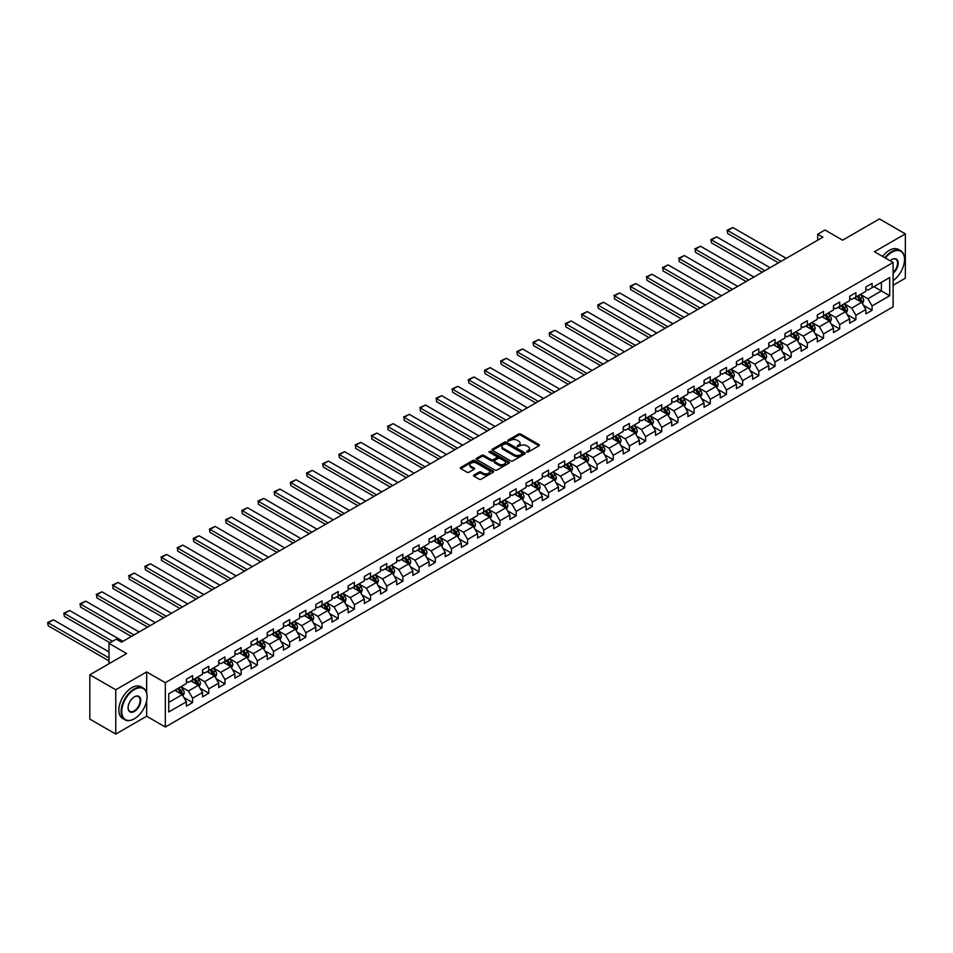 <?xml version="1.0" encoding="UTF-8"?>
<svg xmlns="http://www.w3.org/2000/svg" width="953" height="953" viewBox="0 0 953 953"><rect width="100%" height="100%" fill="white"/><g stroke="black" fill="none" stroke-linecap="round" stroke-linejoin="round"><path stroke-width="1.43" d="M526.759 452.032L528.188 452.032L538.993 445.79A1.441 0.834 0 0 0 539.422 445.194A1.441 0.834 0 0 0 538.993 444.61L520.672 434.032A1.441 0.834 0 0 0 518.635 434.032L507.83 440.274L507.83 441.096L510.653 440.286A4.61 2.656 0 0 1 517.169 440.286L518.694 441.168A4.61 2.656 0 0 1 520.04 443.05A4.61 2.656 0 0 1 518.694 444.932L517.288 446.564L520.112 445.754A4.61 2.656 0 0 1 526.628 445.754L528.153 446.635A4.61 2.656 0 0 1 529.511 448.518A4.61 2.656 0 0 1 528.153 450.4L526.759 452.032L526.759 451.21M473.951 475.047A1.441 0.834 0 0 0 473.534 475.642A1.441 0.834 0 0 0 473.951 476.226L479.097 479.192A1.441 0.834 0 0 0 481.134 479.192L493.142 472.259A1.441 0.834 0 0 0 493.559 471.675A1.441 0.834 0 0 0 493.142 471.08L474.82 460.502A1.441 0.834 0 0 0 472.783 460.502L460.775 467.446A1.441 0.834 0 0 0 460.347 468.03A1.441 0.834 0 0 0 460.775 468.614L466.982 472.2A1.441 0.834 0 0 0 469.019 472.2L474.153 469.233A1.441 0.834 0 0 0 474.582 468.65A1.441 0.834 0 0 0 474.153 468.054L471.08 466.279A3.848 2.228 0 0 1 469.948 464.707A3.848 2.228 0 0 1 472.331 462.658A3.848 2.228 0 0 1 476.524 463.134L488.591 470.103A3.848 2.228 0 0 1 489.711 471.675A3.848 2.228 0 0 1 487.34 473.724A3.848 2.228 0 0 1 483.135 473.248L481.134 472.08A1.441 0.834 0 0 0 479.097 472.08L473.951 475.047L473.951 476.226M893.116 285.269L905.35 278.205L905.35 233.89L879.428 218.928L842.607 240.18L824.976 230.007L817.722 234.2L822.904 237.19L121.46 642.167L116.266 639.177L109.011 643.37L109.011 663.717M146.655 692.95L146.655 671.925L115.754 689.769L89.82 674.795L126.642 653.544L109.011 643.37M146.655 671.925L165.322 682.705L893.116 262.516L893.116 306.818L165.322 727.008L165.322 682.705M905.35 233.89L874.449 251.735L893.116 262.516M510.748 460.918A1.441 0.834 0 0 0 512.785 460.918L524.793 453.985A1.441 0.834 0 0 0 525.222 453.39A1.441 0.834 0 0 0 524.793 452.806L506.472 442.228A1.441 0.834 0 0 0 504.435 442.228L492.427 449.161A1.441 0.834 0 0 0 492.01 449.756A1.441 0.834 0 0 0 492.427 450.34L510.748 460.918M489.318 452.246L490.342 452.389L490.342 451.186L508.973 461.943A1.441 0.834 0 0 1 509.39 462.539A1.441 0.834 0 0 1 508.973 463.122L496.954 470.055A1.441 0.834 0 0 1 494.917 470.055L476.595 459.477L481.741 456.535L481.741 455.331L476.595 458.298A1.441 0.834 0 0 0 476.178 458.893A1.441 0.834 0 0 0 476.595 459.477L476.595 458.298M481.741 456.535A1.441 0.834 0 0 1 483.779 456.535L483.779 455.331A1.441 0.834 0 0 0 481.741 455.331M483.779 455.331L491.212 459.62A1.441 0.834 0 0 0 493.237 459.62L496.656 457.654A1.441 0.834 0 0 0 497.073 457.071A1.441 0.834 0 0 0 496.656 456.475L488.913 452.02L490.342 451.186M115.754 689.769L115.754 734.072L89.82 719.11L89.82 674.795M183.941 697.584L192.601 702.575L192.601 698.204L202.548 692.462L202.548 696.834L208.778 693.236L208.778 688.864L218.725 683.122L218.725 687.494L224.956 683.897L224.956 679.525L234.903 673.783L234.903 678.155L241.133 674.557L241.133 670.185L251.08 664.444L251.08 668.815L257.31 665.218L257.31 660.846L267.257 655.104L267.257 659.476L273.487 655.878L273.487 651.507L283.446 645.765L283.446 650.137L289.664 646.539L289.664 642.167L299.623 636.425L299.623 640.785L305.842 637.2L305.842 632.828L315.8 627.074L315.8 631.446L322.019 627.86L322.019 623.488L331.978 617.735L331.978 622.106L338.196 618.521L338.196 614.149L348.155 608.395L348.155 612.767L354.373 609.181L354.373 604.81L364.332 599.056L364.332 603.428L370.55 599.842L370.55 595.47L380.509 589.716L380.509 594.088L386.727 590.503L386.727 586.131L396.686 580.377L396.686 584.749L402.905 581.163L402.905 576.791L412.863 571.038L412.863 575.409L419.082 571.812L419.082 567.452L429.041 561.698L429.041 566.07L435.259 562.473L435.259 558.101L445.218 552.359L445.218 556.731L451.436 553.133L451.436 548.761L461.395 543.019L461.395 547.391L467.613 543.794L467.613 539.422L477.572 533.68L477.572 538.052L483.79 534.454L483.79 530.082L493.749 524.341L493.749 528.712L499.968 525.115L499.968 520.743L509.926 515.001L509.926 519.373L516.157 515.776L516.157 511.404L526.104 505.662L526.104 510.034L532.334 506.436L532.334 502.064L542.281 496.322L542.281 500.694L548.511 497.097L548.511 492.725L558.458 486.983L558.458 491.343L564.688 487.757L564.688 483.385L574.635 477.644L574.635 482.004L580.865 478.418L580.865 474.046L590.812 468.292L590.812 472.664L597.043 469.079L597.043 464.707L606.99 458.953L606.99 463.325L613.22 459.739L613.22 455.367L623.179 449.613L623.179 453.985L629.397 450.4L629.397 446.028L639.356 440.274L639.356 444.646L645.574 441.06L645.574 436.688L655.533 430.935L655.533 435.307L661.751 431.721L661.751 427.349L671.71 421.595L671.71 425.967L677.928 422.37L677.928 418.01L687.887 412.256L687.887 416.628L694.106 413.03L694.106 408.67L704.064 402.916L704.064 407.288L710.283 403.691L710.283 399.319L720.242 393.577L720.242 397.949L726.46 394.351L726.46 389.98L736.419 384.238L736.419 388.61L742.637 385.012L742.637 380.64L752.596 374.898L752.596 379.27L758.814 375.673L758.814 371.301L768.773 365.559L768.773 369.931L774.992 366.333L774.992 361.961L784.95 356.219L784.95 360.591L791.169 356.994L791.169 352.622L801.128 346.88L801.128 351.252L807.346 347.654L807.346 343.283L817.305 337.541L817.305 341.901L823.523 338.315L823.523 333.943L833.482 328.201L833.482 332.561L839.7 328.976L839.7 324.604L849.659 318.85L849.659 323.222L855.889 319.636L855.889 315.264L865.836 309.511L865.836 313.882L872.066 310.297L872.066 305.925L889.685 295.74L889.685 277.537L881.394 282.338L881.394 290.951L889.685 295.74M192.601 702.575L186.371 706.173L186.371 701.801L168.741 711.974L168.741 693.772L186.371 683.599L186.371 679.227L192.601 675.641L192.601 680.001L202.548 674.259L202.548 669.888L208.778 666.302L208.778 670.662L218.725 664.92L218.725 660.548L224.956 656.951L224.956 661.322L234.903 655.581L234.903 651.209L241.133 647.611L241.133 651.983L251.08 646.241L251.08 641.869L257.31 638.272L257.31 642.644L267.257 636.902L267.257 632.53L273.487 628.932L273.487 633.304L283.446 627.562L283.446 623.191L289.664 619.593L289.664 623.965L299.623 618.223L299.623 613.851L305.842 610.254L305.842 614.625L315.8 608.884L315.8 604.512L322.019 600.914L322.019 605.286L331.978 599.532L331.978 595.172L338.196 591.575L338.196 595.947L348.155 590.193L348.155 585.833L354.373 582.235L354.373 586.607L364.332 580.853L364.332 576.482L370.55 572.896L370.55 577.268L380.509 571.514L380.509 567.142L386.727 563.557L386.727 567.928L396.686 562.175L396.686 557.803L402.905 554.217L402.905 558.589L412.863 552.835L412.863 548.463L419.082 544.878L419.082 549.25L429.041 543.496L429.041 539.124L435.259 535.538L435.259 539.91L445.218 534.156L445.218 529.785L451.436 526.199L451.436 530.559L461.395 524.817L461.395 520.445L467.613 516.86L467.613 521.22L477.572 515.478L477.572 511.106L483.79 507.508L483.79 511.88L493.749 506.138L493.749 501.766L499.968 498.169L499.968 502.541L509.926 496.799L509.926 492.427L516.157 488.829L516.157 493.201L526.104 487.459L526.104 483.088L532.334 479.49L532.334 483.862L542.281 478.12L542.281 473.748L548.511 470.151L548.511 474.523L558.458 468.781L558.458 464.409L564.688 460.811L564.688 465.183L574.635 459.441L574.635 455.069L580.865 451.472L580.865 455.844L590.812 450.102L590.812 445.73L597.043 442.132L597.043 446.504L606.99 440.751L606.99 436.391L613.22 432.793L613.22 437.165L623.179 431.411L623.179 427.039L629.397 423.454L629.397 427.826L639.356 422.072L639.356 417.7L645.574 414.114L645.574 418.486L655.533 412.732L655.533 408.361L661.751 404.775L661.751 409.147L671.71 403.393L671.71 399.021L677.928 395.435L677.928 399.807L687.887 394.054L687.887 389.682L694.106 386.096L694.106 390.468L704.064 384.714L704.064 380.342L710.283 376.757L710.283 381.129L720.242 375.375L720.242 371.003L726.46 367.417L726.46 371.777L736.419 366.035L736.419 361.663L742.637 358.066L742.637 362.438L752.596 356.696L752.596 352.324L758.814 348.727L758.814 353.098L768.773 347.357L768.773 342.985L774.992 339.387L774.992 343.759L784.95 338.017L784.95 333.645L791.169 330.048L791.169 334.42L801.128 328.678L801.128 324.306L807.346 320.708L807.346 325.08L817.305 319.338L817.305 314.966L823.523 311.369L823.523 315.741L833.482 309.999L833.482 305.627L839.7 302.03L839.7 306.401L849.659 300.66L849.659 296.288L855.889 292.69L855.889 297.062L865.836 291.308L865.836 286.948L872.066 283.351L872.066 287.723L889.685 277.537M190.934 680.966L198.403 685.278L188.444 691.02L180.987 686.708M186.371 681.204L188.444 682.408L192.601 680.001M188.444 691.02L192.601 698.204M198.403 685.278L202.548 692.462M207.111 671.627L214.58 675.939L204.621 681.681L197.164 677.369M202.548 671.865L204.621 673.056L208.778 670.662M204.621 681.681L208.778 688.864M214.58 675.939L218.725 683.122M223.288 662.287L230.757 666.6L220.798 672.341L213.341 668.029M218.725 662.526L220.798 663.717L224.956 661.322M220.798 672.341L224.956 679.525M230.757 666.6L234.903 673.783M239.465 652.948L246.934 657.26L236.987 663.002L229.518 658.69M234.903 653.186L236.987 654.377L241.133 651.983M236.987 663.002L241.133 670.185M246.934 657.26L251.08 664.444M255.642 643.609L263.111 647.921L253.164 653.663L245.695 649.35M251.08 643.847L253.164 645.038L257.31 642.644M253.164 653.663L257.31 660.846M263.111 647.921L267.257 655.104M271.831 634.269L279.289 638.57L269.342 644.323L261.872 640.011M267.257 634.507L269.342 635.699L273.487 633.304M269.342 644.323L273.487 651.507M279.289 638.57L283.446 645.765M288.009 624.93L295.466 629.23L285.519 634.984L278.05 630.672M283.446 625.168L285.519 626.359L289.664 623.965M285.519 634.984L289.664 642.167M295.466 629.23L299.623 636.425M304.186 615.578L311.643 619.891L301.696 625.644L294.227 621.332M299.623 615.829L301.696 617.02L305.842 614.625M301.696 625.644L305.842 632.828M311.643 619.891L315.8 627.074M320.363 606.239L327.82 610.551L317.873 616.305L310.404 611.993M315.8 606.489L317.873 607.68L322.019 605.286M317.873 616.305L322.019 623.488M327.82 610.551L331.978 617.735M336.54 596.9L344.009 601.212L334.05 606.966L326.581 602.653M331.978 597.138L334.05 598.341L338.196 595.947M334.05 606.966L338.196 614.149M344.009 601.212L348.155 608.395M352.717 587.56L360.186 591.873L350.227 597.626L342.758 593.314M348.155 587.798L350.227 589.002L354.373 586.607M350.227 597.626L354.373 604.81M360.186 591.873L364.332 599.056M368.894 578.221L376.364 582.533L366.405 588.287L358.936 583.975M364.332 578.459L366.405 579.662L370.55 577.268M366.405 588.287L370.55 595.47M376.364 582.533L380.509 589.716M385.072 568.881L392.541 573.194L382.582 578.947L375.113 574.635M380.509 569.12L382.582 570.323L386.727 567.928M382.582 578.947L386.727 586.131M392.541 573.194L396.686 580.377M401.249 559.542L408.718 563.854L398.759 569.596L391.29 565.296M396.686 559.78L398.759 560.983L402.905 558.589M398.759 569.596L402.905 576.791M408.718 563.854L412.863 571.038M417.426 550.203L424.895 554.515L414.936 560.257L407.467 555.956M412.863 550.441L414.936 551.644L419.082 549.25M414.936 560.257L419.082 567.452M424.895 554.515L429.041 561.698M433.603 540.863L441.072 545.176L431.113 550.917L423.644 546.605M429.041 541.101L431.113 542.305L435.259 539.91M431.113 550.917L435.259 558.101M441.072 545.176L445.218 552.359M449.78 531.524L457.249 535.836L447.291 541.578L439.821 537.266M445.218 531.762L447.291 532.965L451.436 530.559M447.291 541.578L451.436 548.761M457.249 535.836L461.395 543.019M465.957 522.184L473.427 526.497L463.468 532.239L455.999 527.926M461.395 522.423L463.468 523.614L467.613 521.22M463.468 532.239L467.613 539.422M473.427 526.497L477.572 533.68M482.135 512.845L489.604 517.157L479.645 522.899L472.176 518.587M477.572 513.083L479.645 514.275L483.79 511.88M479.645 522.899L483.79 530.082M489.604 517.157L493.749 524.341M498.312 503.506L505.781 507.818L495.822 513.56L488.353 509.247M493.749 503.744L495.822 504.935L499.968 502.541M495.822 513.56L499.968 520.743M505.781 507.818L509.926 515.001M514.489 494.166L521.958 498.479L511.999 504.22L504.53 499.908M509.926 494.404L511.999 495.596L516.157 493.201M511.999 504.22L516.157 511.404M521.958 498.479L526.104 505.662M530.666 484.827L538.135 489.127L528.176 494.881L520.719 490.569M526.104 485.065L528.176 486.256L532.334 483.862M528.176 494.881L532.334 502.064M538.135 489.127L542.281 496.322M546.843 475.487L554.312 479.788L544.354 485.542L536.896 481.229M542.281 475.726L544.354 476.917L548.511 474.523M544.354 485.542L548.511 492.725M554.312 479.788L558.458 486.983M563.02 466.136L570.49 470.448L560.531 476.202L553.074 471.89M558.458 466.386L560.531 467.578L564.688 465.183M560.531 476.202L564.688 483.385M570.49 470.448L574.635 477.644M579.198 456.797L586.667 461.109L576.708 466.863L569.251 462.55M574.635 457.047L576.708 458.238L580.865 455.844M576.708 466.863L580.865 474.046M586.667 461.109L590.812 468.292M595.375 447.457L602.844 451.77L592.897 457.523L585.428 453.211M590.812 447.696L592.897 448.899L597.043 446.504M592.897 457.523L597.043 464.707M602.844 451.77L606.99 458.953M611.564 438.118L619.021 442.43L609.074 448.184L601.605 443.872M606.99 438.356L609.074 439.559L613.22 437.165M609.074 448.184L613.22 455.367M619.021 442.43L623.179 449.613M627.741 428.779L635.198 433.091L625.251 438.845L617.782 434.532M623.179 429.017L625.251 430.22L629.397 427.826M625.251 438.845L629.397 446.028M635.198 433.091L639.356 440.274M643.918 419.439L651.375 423.751L641.429 429.505L633.959 425.193M639.356 419.677L641.429 420.881L645.574 418.486M641.429 429.505L645.574 436.688M651.375 423.751L655.533 430.935M660.095 410.1L667.553 414.412L657.606 420.166L650.137 415.853M655.533 410.338L657.606 411.541L661.751 409.147M657.606 420.166L661.751 427.349M667.553 414.412L671.71 421.595M676.273 400.76L683.73 405.073L673.783 410.814L666.314 406.514M671.71 400.999L673.783 402.202L677.928 399.807M673.783 410.814L677.928 418.01M683.73 405.073L687.887 412.256M692.45 391.421L699.919 395.733L689.96 401.475L682.491 397.175M687.887 391.659L689.96 392.862L694.106 390.468M689.96 401.475L694.106 408.67M699.919 395.733L704.064 402.916M708.627 382.082L716.096 386.394L706.137 392.136L698.668 387.823M704.064 382.32L706.137 383.523L710.283 381.129M706.137 392.136L710.283 399.319M716.096 386.394L720.242 393.577M724.804 372.742L732.273 377.054L722.314 382.796L714.845 378.484M720.242 372.98L722.314 374.184L726.46 371.777M722.314 382.796L726.46 389.98M732.273 377.054L736.419 384.238M740.981 363.403L748.45 367.715L738.492 373.457L731.022 369.145M736.419 363.641L738.492 364.832L742.637 362.438M738.492 373.457L742.637 380.64M748.45 367.715L752.596 374.898M757.159 354.063L764.628 358.376L754.669 364.117L747.2 359.805M752.596 354.302L754.669 355.493L758.814 353.098M754.669 364.117L758.814 371.301M764.628 358.376L768.773 365.559M773.336 344.724L780.805 349.036L770.846 354.778L763.377 350.466M768.773 344.962L770.846 346.153L774.992 343.759M770.846 354.778L774.992 361.961M780.805 349.036L784.95 356.219M789.513 335.385L796.982 339.697L787.023 345.439L779.554 341.126M784.95 335.623L787.023 336.814L791.169 334.42M787.023 345.439L791.169 352.622M796.982 339.697L801.128 346.88M805.69 326.045L813.159 330.346L803.2 336.099L795.731 331.787M801.128 326.283L803.2 327.475L807.346 325.08M803.2 336.099L807.346 343.283M813.159 330.346L817.305 337.541M821.867 316.706L829.336 321.006L819.377 326.76L811.908 322.448M817.305 316.944L819.377 318.135L823.523 315.741M819.377 326.76L823.523 333.943M829.336 321.006L833.482 328.201M838.044 307.354L845.514 311.667L835.555 317.42L828.086 313.108M833.482 307.605L835.555 308.796L839.7 306.401M835.555 317.42L839.7 324.604M845.514 311.667L849.659 318.85M854.222 298.015L861.691 302.327L851.732 308.081L844.263 303.769M849.659 298.253L851.732 299.456L855.889 297.062M851.732 308.081L855.889 315.264M861.691 302.327L865.836 309.511M873.925 286.639L881.394 290.951L867.909 298.742L860.452 294.429M865.836 288.914L867.909 290.117L872.066 287.723M867.909 298.742L872.066 305.925M115.754 734.072L146.655 716.227L165.322 727.008M817.722 234.2L817.722 240.18M168.741 702.397L182.226 694.618L174.756 690.306M182.226 694.618L186.371 701.801M863.406 305.294L872.066 310.297M847.229 314.633L855.889 319.636M831.052 323.972L839.7 328.976M814.875 333.312L823.523 338.315M798.685 342.651L807.346 347.654M782.508 351.991L791.169 356.994M766.331 361.33L774.992 366.333M750.154 370.681L758.814 375.673M733.977 380.021L742.637 385.012M717.8 389.36L726.46 394.351M701.622 398.699L710.283 403.691M685.445 408.039L694.106 413.03M669.268 417.378L677.928 422.37M653.091 426.718L661.751 431.721M636.914 436.057L645.574 441.06M620.737 445.396L629.397 450.4M604.559 454.736L613.22 459.739M588.382 464.075L597.043 469.079M572.205 473.415L580.865 478.418M556.028 482.754L564.688 487.757M539.851 492.093L548.511 497.097M523.673 501.433L532.334 506.436M507.496 510.772L516.157 515.776M491.319 520.112L499.968 525.115M475.142 529.463L483.79 534.454M458.953 538.802L467.613 543.794M442.776 548.142L451.436 553.133M426.599 557.481L435.259 562.473M410.421 566.821L419.082 571.812M394.244 576.16L402.905 581.163M378.067 585.499L386.727 590.503M361.89 594.839L370.55 599.842M345.713 604.178L354.373 609.181M329.535 613.518L338.196 618.521M313.358 622.857L322.019 627.86M297.181 632.196L305.842 637.2M281.004 641.536L289.664 646.539M264.827 650.875L273.487 655.878M248.65 660.215L257.31 665.218M232.472 669.554L241.133 674.557M216.295 678.905L224.956 683.897M200.118 688.245L208.778 693.236M146.655 716.227L146.655 700.777M527.164 452.175L528.153 451.591A4.61 2.656 0 0 0 529.511 449.721L529.511 448.518M520.04 443.05L520.04 444.253A4.61 2.656 0 0 1 518.694 446.135L517.693 446.707M538.981 445.801L520.672 435.223A1.441 0.834 0 0 0 518.635 435.223L508.223 441.239M524.793 452.806L524.793 453.985L506.472 443.431A1.441 0.834 0 0 0 504.435 443.431L492.451 450.352M522.256 453.807L522.256 452.985L506.174 443.693L503.267 444.551A4.61 2.656 0 0 0 501.921 446.433A4.61 2.656 0 0 0 503.267 448.315L514.263 454.664A4.61 2.656 0 0 0 520.779 454.664L522.256 453.807L522.256 455.01L522.256 454.176M501.921 446.433L501.921 447.624A4.61 2.656 0 0 0 503.267 449.506L503.267 448.315M522.256 455.01L520.779 455.856A4.61 2.656 0 0 1 514.263 455.856L503.267 449.506M483.779 456.535L491.212 460.823A1.441 0.834 0 0 0 493.237 460.823L496.656 458.858A1.441 0.834 0 0 0 497.073 458.262L497.073 457.071M490.342 452.389L508.95 463.134M498.919 464.075A3.848 2.228 0 0 0 503.113 464.564A3.848 2.228 0 0 0 505.495 462.503A3.848 2.228 0 0 0 504.363 460.93L500.111 458.476A1.441 0.834 0 0 0 498.074 458.476L494.667 460.442A1.441 0.834 0 0 0 494.25 461.038A1.441 0.834 0 0 0 494.667 461.621L498.919 464.075L498.919 465.278A3.848 2.228 0 0 0 503.113 465.755A3.848 2.228 0 0 0 505.495 463.706L505.495 462.503M494.25 461.038L494.25 462.229A1.441 0.834 0 0 0 494.667 462.824L494.667 461.621M498.919 465.278L494.667 462.824M489.711 471.675L489.711 472.867A3.848 2.228 0 0 1 487.34 474.928A3.848 2.228 0 0 1 483.135 474.439L481.134 473.284A1.441 0.834 0 0 0 479.097 473.284L473.975 476.238M469.948 464.707L469.948 465.91A3.848 2.228 0 0 0 471.08 467.482L471.08 466.279M474.141 469.245L471.08 467.482M493.142 471.08L493.142 472.259L474.82 461.705A1.441 0.834 0 0 0 472.783 461.705L460.787 468.626L460.775 467.446M862.513 303.745L863.74 300.648A3.883 2.24 -120 0 0 862.501 297.336L860.368 294.477M781.067 261.348L727.687 230.531L732.869 227.541L786.249 258.358M856.628 299.409L855.175 297.467M727.687 233.521L727.115 230.197L727.687 233.521L778.47 262.849M857.152 296.335L859.284 299.194A3.883 2.24 60 0 1 860.404 301.529L861.643 300.803A3.883 2.24 -120 0 0 860.535 298.468L858.391 295.609M857.414 296.18L859.797 299.349A1.977 1.144 60 0 1 860.154 299.945L861.643 300.803M727.115 230.197L732.869 227.541M893.116 280.647A17.893 10.328 120 0 0 904.516 259.526A17.893 10.328 120 0 0 891.865 252.211A17.893 10.328 120 0 0 885.373 258.049M884.837 257.739A18.333 10.578 -60 0 1 891.555 251.675A18.333 10.578 -60 0 1 900.728 250.77A18.333 10.578 -60 0 1 904.516 259.156A18.333 10.578 -60 0 1 904.516 259.347M890.138 260.8A8.946 5.17 -60 0 1 891.865 259.526L891.865 259.526A8.946 5.17 -60 0 1 898.167 262.468A8.946 5.17 -60 0 1 893.116 273.273M882.549 256.417A18.333 10.578 -60 0 1 889.28 250.365A18.333 10.578 -60 0 1 898.441 249.448L900.728 250.77M893.116 272.463A8.506 4.908 120 0 0 897.369 265.089A8.506 4.908 120 0 0 895.808 259.276A8.506 4.908 120 0 0 891.71 259.609M134.111 718.919L134.421 718.741A17.893 10.328 120 0 0 147.072 696.834A17.893 10.328 120 0 0 134.421 689.531A17.893 10.328 120 0 0 121.77 711.438A17.893 10.328 120 0 0 134.421 718.741L134.111 718.919A18.333 10.578 -60 0 1 124.938 719.837A18.333 10.578 -60 0 1 122.127 705.137A18.333 10.578 -60 0 1 134.111 688.983A18.333 10.578 -60 0 1 143.272 688.078A18.333 10.578 -60 0 1 147.072 696.476A18.333 10.578 -60 0 1 147.072 696.655M134.421 711.438A8.946 5.17 -60 0 1 128.095 707.793A8.946 5.17 -60 0 1 134.421 696.834L134.421 696.834A8.946 5.17 -60 0 1 140.746 700.479A8.946 5.17 -60 0 1 134.421 711.438M128.095 707.602A8.506 4.908 120 0 0 129.858 711.319A8.506 4.908 120 0 0 134.111 710.902A8.506 4.908 120 0 0 139.662 703.409A8.506 4.908 120 0 0 138.364 696.595A8.506 4.908 120 0 0 134.266 696.929M124.938 719.837L122.663 718.514A18.333 10.578 -60 0 1 119.852 703.826A18.333 10.578 -60 0 1 131.824 687.673A18.333 10.578 -60 0 1 140.996 686.768L143.272 688.078M846.335 313.084L847.562 309.987A3.883 2.24 -120 0 0 846.324 306.675L844.191 303.816M764.878 270.688L711.51 239.87L716.692 236.88L770.072 267.698M840.451 308.748L838.997 306.806M711.51 242.86L710.938 239.537L711.51 242.86L762.293 272.189M840.975 305.675L843.107 308.534A3.883 2.24 60 0 1 844.227 310.869L845.466 310.142A3.883 2.24 -120 0 0 844.358 307.807L842.214 304.948M841.237 305.52L843.619 308.689A1.977 1.144 60 0 1 843.977 309.284L845.466 310.142M710.938 239.537L716.692 236.88M830.158 322.436L831.385 319.326A3.883 2.24 -120 0 0 830.146 316.015L828.002 313.156M748.701 280.027L695.333 249.209L700.515 246.219L753.894 277.037M824.274 318.088L822.82 316.146M695.333 252.2L695.333 249.209L695.333 252.2L746.116 281.528M824.798 315.014L826.93 317.873A3.883 2.24 60 0 1 828.05 320.208L829.289 319.493A3.883 2.24 -120 0 0 828.181 317.146L826.037 314.287M825.06 314.859L827.442 318.028A1.977 1.144 60 0 1 827.8 318.624L829.289 319.493M694.761 248.888L700.515 246.219M813.981 331.775L815.208 328.666A3.883 2.24 -120 0 0 813.969 325.354L811.825 322.495M732.523 289.367L679.155 258.549L684.337 255.559L737.717 286.376M808.096 327.427L806.643 325.485M679.155 261.551L679.155 258.549L679.155 261.551L729.938 290.868M808.62 324.354L810.753 327.213A3.883 2.24 60 0 1 811.873 329.547L813.112 328.833A3.883 2.24 -120 0 0 812.004 326.486L809.859 323.639M808.883 324.199L811.265 327.367A1.977 1.144 60 0 1 811.622 327.963L813.112 328.833M678.584 258.227L684.337 255.559M797.804 341.114L799.031 338.005A3.883 2.24 -120 0 0 797.792 334.694L795.648 331.835M716.346 298.706L662.978 267.888L668.16 264.898L721.54 295.716M791.919 336.766L790.466 334.825M662.978 270.89L662.978 267.888L662.978 270.89L713.761 300.207M792.431 333.693L794.576 336.552A3.883 2.24 60 0 1 795.695 338.887L796.934 338.172A3.883 2.24 -120 0 0 795.826 335.825L793.682 332.978M792.705 333.538L795.088 336.707A1.977 1.144 60 0 1 795.445 337.302L796.934 338.172M662.406 267.567L668.16 264.898M781.627 350.454L782.854 347.345A3.883 2.24 -120 0 0 781.615 344.033L779.471 341.174M700.169 308.045L646.801 277.228L651.983 274.238L705.363 305.055M775.742 346.106L774.289 344.164M646.801 280.23L646.801 277.228L646.801 280.23L697.584 309.546M776.254 343.032L778.398 345.891A3.883 2.24 60 0 1 779.518 348.226L780.757 347.511A3.883 2.24 -120 0 0 779.649 345.177L777.505 342.318M776.528 342.877L778.911 346.046A1.977 1.144 60 0 1 779.268 346.642L780.757 347.511M646.229 276.906L651.983 274.238M765.45 359.793L766.677 356.684A3.883 2.24 -120 0 0 765.438 353.372L763.293 350.513M683.992 317.385L630.624 286.567L635.806 283.577L689.174 314.395M759.565 355.445L758.111 353.515M630.624 289.569L630.624 286.567L630.624 289.569L681.407 318.886M760.077 352.372L762.221 355.231A3.883 2.24 60 0 1 763.329 357.566L764.58 356.851A3.883 2.24 -120 0 0 763.472 354.516L761.328 351.657M760.351 352.217L762.722 355.386A1.977 1.144 60 0 1 763.091 355.981L764.58 356.851M630.052 286.245L635.806 283.577M749.261 369.133L750.499 366.023A3.883 2.24 -120 0 0 749.261 362.712L747.116 359.853M667.815 326.724L614.447 295.906L619.629 292.916L672.997 323.734M743.388 364.796L741.934 362.855M614.447 298.908L614.447 295.906L614.447 298.908L665.23 328.225M743.9 361.711L746.044 364.57A3.883 2.24 60 0 1 747.152 366.905L748.403 366.19A3.883 2.24 -120 0 0 747.295 363.855L745.151 360.996M744.174 361.556L746.544 364.725A1.977 1.144 60 0 1 746.914 365.333L748.403 366.19M613.875 295.585L619.629 292.916M733.083 378.472L734.322 375.363A3.883 2.24 -120 0 0 733.083 372.051L730.939 369.192M651.638 336.064L598.258 305.258L603.452 302.256L656.82 333.074M727.21 374.136L725.757 372.194M598.258 308.248L597.698 304.924L598.258 308.248L649.041 337.565M727.723 371.051L729.867 373.91A3.883 2.24 60 0 1 730.975 376.244L732.226 375.53A3.883 2.24 -120 0 0 731.106 373.195L728.974 370.336M727.997 370.896L730.367 374.064A1.977 1.144 60 0 1 730.737 374.672L732.226 375.53M597.698 304.924L603.452 302.256M716.906 387.811L718.145 384.702A3.883 2.24 -120 0 0 716.906 381.391L714.762 378.532M635.46 345.403L582.08 314.597L587.274 311.595L640.642 342.413M711.033 383.475L709.58 381.534M582.08 317.587L581.521 314.264L582.08 317.587L632.863 346.904M711.546 380.39L713.69 383.249A3.883 2.24 60 0 1 714.798 385.584L716.048 384.869A3.883 2.24 -120 0 0 714.929 382.534L712.796 379.675M711.82 380.235L714.19 383.404A1.977 1.144 60 0 1 714.559 384.011L716.048 384.869M581.521 314.264L587.274 311.595M700.729 397.151L701.968 394.042A3.883 2.24 -120 0 0 700.729 390.73L698.585 387.871M619.283 354.754L565.903 323.937L571.097 320.935L624.465 351.752M694.856 392.815L693.403 390.873M565.903 326.927L565.343 323.603L565.903 326.927L616.686 356.243M695.368 389.729L697.513 392.588A3.883 2.24 60 0 1 698.62 394.923L699.871 394.208A3.883 2.24 -120 0 0 698.752 391.874L696.619 389.015M695.642 389.574L698.013 392.743A1.977 1.144 60 0 1 698.37 393.351L699.871 394.208M565.343 323.603L571.097 320.935M684.552 406.49L685.791 403.381A3.883 2.24 -120 0 0 684.552 400.069L682.408 397.222M603.106 364.094L549.726 333.276L554.92 330.274L608.288 361.092M678.679 402.154L677.226 400.212M549.726 336.266L549.154 332.942L549.726 336.266L600.509 365.583M679.191 399.069L681.335 401.928A3.883 2.24 60 0 1 682.443 404.263L683.694 403.548A3.883 2.24 -120 0 0 682.574 401.213L680.442 398.354M679.465 398.914L681.836 402.083A1.977 1.144 60 0 1 682.193 402.69L683.694 403.548M549.154 332.942L554.92 330.274M668.375 415.83L669.614 412.72A3.883 2.24 -120 0 0 668.375 409.409L666.23 406.562M586.929 373.433L533.549 342.615L538.743 339.613L592.111 370.431M662.502 411.493L661.048 409.552M533.549 345.605L532.977 342.282L533.549 345.605L584.332 374.922M663.014 408.408L665.158 411.267A3.883 2.24 60 0 1 666.266 413.602L667.517 412.887A3.883 2.24 -120 0 0 666.397 410.552L664.265 407.693M663.288 408.253L665.659 411.422A1.977 1.144 60 0 1 666.016 412.03L667.517 412.887M532.977 342.282L538.743 339.613M652.197 425.169L653.436 422.06A3.883 2.24 -120 0 0 652.197 418.76L650.053 415.901M570.752 382.772L517.372 351.955L522.566 348.965L575.934 379.77M646.325 420.833L644.871 418.891M517.372 354.945L516.8 351.621L517.372 354.945L568.155 384.262M646.837 417.748L648.981 420.607A3.883 2.24 60 0 1 650.089 422.953L651.34 422.227A3.883 2.24 -120 0 0 650.22 419.892L648.088 417.033M647.111 417.593L649.481 420.761A1.977 1.144 60 0 1 649.839 421.369L651.34 422.227M516.8 351.621L522.566 348.965M636.02 434.508L637.259 431.399A3.883 2.24 -120 0 0 636.02 428.1L633.876 425.241M554.575 392.112L501.195 361.294L506.377 358.304L559.756 389.11M630.147 430.172L628.694 428.231M501.195 364.284L500.623 360.961L501.195 364.284L551.978 393.601M630.66 427.099L632.804 429.946A3.883 2.24 60 0 1 633.912 432.293L635.163 431.566A3.883 2.24 -120 0 0 634.043 429.231L631.899 426.372M630.934 426.932L633.304 430.101A1.977 1.144 60 0 1 633.662 430.708L635.163 431.566M500.623 360.961L506.377 358.304M619.843 443.848L621.082 440.739A3.883 2.24 -120 0 0 619.843 437.439L617.699 434.58M538.397 401.451L485.017 370.634L490.199 367.644L543.579 398.461M613.97 439.512L612.517 437.57M485.017 373.624L484.446 370.3L485.017 373.624L535.8 402.952M614.482 436.438L616.627 439.285A3.883 2.24 60 0 1 617.735 441.632L618.985 440.905A3.883 2.24 -120 0 0 617.866 438.571L615.721 435.712M614.756 436.271L617.127 439.452A1.977 1.144 60 0 1 617.484 440.048L618.985 440.905M484.446 370.3L490.199 367.644M603.666 453.187L604.905 450.078A3.883 2.24 -120 0 0 603.654 446.778L601.522 443.919M522.22 410.791L468.84 379.973L474.022 376.983L527.402 407.801M597.793 448.851L596.34 446.909M468.84 382.963L468.268 379.639L468.84 382.963L519.623 412.292M598.305 445.778L600.45 448.625A3.883 2.24 60 0 1 601.557 450.972L602.796 450.245A3.883 2.24 -120 0 0 601.688 447.91L599.544 445.051M598.579 445.623L600.95 448.792A1.977 1.144 60 0 1 601.307 449.387L602.796 450.245M468.268 379.639L474.022 376.983M587.489 462.527L588.728 459.429A3.883 2.24 -120 0 0 587.477 456.118L585.345 453.259M506.043 420.13L452.663 389.312L457.845 386.322L511.225 417.14M581.616 458.19L580.151 456.249M452.663 392.302L452.091 388.979L452.663 392.302L503.446 421.631M582.128 455.117L584.272 457.976A3.883 2.24 60 0 1 585.38 460.311L586.619 459.584A3.883 2.24 -120 0 0 585.511 457.249L583.367 454.39M582.402 454.962L584.773 458.131A1.977 1.144 60 0 1 585.13 458.727L586.619 459.584M452.091 388.979L457.845 386.322M571.312 471.866L572.539 468.769A3.883 2.24 -120 0 0 571.3 465.457L569.167 462.598M489.866 429.469L436.486 398.652L441.668 395.662L495.048 426.479M565.427 467.53L563.973 465.588M436.486 401.642L436.486 398.652L436.486 401.642L487.269 430.97M565.951 464.456L568.095 467.315A3.883 2.24 60 0 1 569.203 469.65L570.442 468.936A3.883 2.24 -120 0 0 569.334 466.589L567.19 463.73M566.225 464.302L568.596 467.47A1.977 1.144 60 0 1 568.953 468.066L570.442 468.936M435.914 398.33L441.668 395.662M555.134 481.217L556.361 478.108A3.883 2.24 -120 0 0 555.122 474.797L552.99 471.938M473.689 438.809L420.309 407.991L425.491 405.001L478.871 435.819M549.25 476.869L547.796 474.928M420.309 410.993L420.309 407.991L420.309 410.993L471.092 440.31M549.774 473.796L551.906 476.655A3.883 2.24 60 0 1 553.026 478.99L554.265 478.275A3.883 2.24 -120 0 0 553.157 475.928L551.013 473.081M550.048 473.641L552.418 476.81A1.977 1.144 60 0 1 552.776 477.405L554.265 478.275M419.737 407.67L425.491 405.001M538.957 490.557L540.184 487.448A3.883 2.24 -120 0 0 538.945 484.136L536.813 481.277M457.511 448.148L404.132 417.331L409.313 414.341L462.693 445.158M533.072 486.209L531.619 484.267M404.132 420.333L404.132 417.331L404.132 420.333L454.915 449.649M533.597 483.135L535.729 485.994A3.883 2.24 60 0 1 536.849 488.329L538.088 487.614A3.883 2.24 -120 0 0 536.98 485.268L534.836 482.421M533.859 482.98L536.241 486.149A1.977 1.144 60 0 1 536.599 486.745L538.088 487.614M403.56 417.009L409.313 414.341M522.78 499.896L524.007 496.787A3.883 2.24 -120 0 0 522.768 493.475L520.636 490.616M441.334 457.488L387.954 426.67L393.136 423.68L446.516 454.498M516.895 495.548L515.442 493.606M387.954 429.672L387.954 426.67L387.954 429.672L438.737 458.989M517.419 492.475L519.552 495.334A3.883 2.24 60 0 1 520.672 497.669L521.91 496.954A3.883 2.24 -120 0 0 520.803 494.607L518.658 491.76M517.682 492.32L520.064 495.489A1.977 1.144 60 0 1 520.421 496.084L521.91 496.954M387.383 426.348L393.136 423.68M506.603 509.236L507.83 506.126A3.883 2.24 -120 0 0 506.591 502.815L504.459 499.956M425.145 466.827L371.777 436.009L376.959 433.019L430.339 463.837M500.718 504.887L499.265 502.958M371.777 439.011L371.777 436.009L371.777 439.011L422.56 468.328M501.242 501.814L503.375 504.673A3.883 2.24 60 0 1 504.494 507.008L505.733 506.293A3.883 2.24 -120 0 0 504.625 503.958L502.481 501.099M501.504 501.659L503.887 504.828A1.977 1.144 60 0 1 504.244 505.424L505.733 506.293M371.205 435.688L376.959 433.019M490.426 518.575L491.653 515.466A3.883 2.24 -120 0 0 490.414 512.154L488.27 509.295M408.968 476.166L355.6 445.349L360.782 442.359L414.162 473.176M484.541 514.227L483.088 512.297M355.6 448.351L355.6 445.349L355.6 448.351L406.383 477.667M485.065 511.153L487.197 514.012A3.883 2.24 60 0 1 488.317 516.347L489.556 515.633A3.883 2.24 -120 0 0 488.448 513.298L486.304 510.439M485.327 510.999L487.71 514.167A1.977 1.144 60 0 1 488.067 514.775L489.556 515.633M355.028 445.027L360.782 442.359M474.249 527.914L475.476 524.805A3.883 2.24 -120 0 0 474.237 521.494L472.092 518.635M392.791 485.506L339.423 454.7L344.605 451.698L397.985 482.516M468.364 523.578L466.91 521.636M339.423 457.69L338.851 454.367L339.423 457.69L390.206 487.007M468.888 520.493L471.02 523.352A3.883 2.24 60 0 1 472.14 525.687L473.379 524.972A3.883 2.24 -120 0 0 472.271 522.637L470.127 519.778M469.15 520.338L471.532 523.507A1.977 1.144 60 0 1 471.89 524.114L473.379 524.972M338.851 454.367L344.605 451.698M458.071 537.254L459.298 534.145A3.883 2.24 -120 0 0 458.059 530.833L455.915 527.974M376.614 494.845L323.246 464.04L328.428 461.038L381.808 491.855M452.187 532.918L450.733 530.976M323.246 467.03L322.674 463.706L323.246 467.03L374.029 496.346M452.711 529.832L454.843 532.691A3.883 2.24 60 0 1 455.963 535.026L457.202 534.311A3.883 2.24 -120 0 0 456.094 531.977L453.95 529.118M452.973 529.677L455.355 532.846A1.977 1.144 60 0 1 455.713 533.454L457.202 534.311M322.674 463.706L328.428 461.038M441.894 546.593L443.121 543.484A3.883 2.24 -120 0 0 441.882 540.172L439.738 537.313M360.437 504.197L307.069 473.379L312.25 470.377L365.63 501.195M436.009 542.257L434.556 540.315M307.069 476.369L306.497 473.045L307.069 476.369L357.851 505.686M436.522 539.172L438.666 542.031A3.883 2.24 60 0 1 439.786 544.366L441.025 543.651A3.883 2.24 -120 0 0 439.917 541.316L437.772 538.457M436.796 539.017L439.178 542.186A1.977 1.144 60 0 1 439.536 542.793L441.025 543.651M306.497 473.045L312.25 470.377M425.717 555.933L426.944 552.823A3.883 2.24 -120 0 0 425.705 549.512L423.561 546.665M344.259 513.536L290.891 482.718L296.073 479.716L349.453 510.534M419.832 551.596L418.379 549.655M290.891 485.708L290.32 482.385L290.891 485.708L341.674 515.025M420.344 548.511L422.489 551.37A3.883 2.24 60 0 1 423.597 553.705L424.847 552.99A3.883 2.24 -120 0 0 423.74 550.655L421.595 547.796M420.618 548.356L422.989 551.525A1.977 1.144 60 0 1 423.358 552.132L424.847 552.99M290.32 482.385L296.073 479.716M409.528 565.272L410.767 562.163A3.883 2.24 -120 0 0 409.528 558.851L407.384 556.004M328.082 522.875L274.714 492.058L279.896 489.056L333.264 519.873M403.655 560.936L402.202 558.994M274.714 495.048L274.142 491.724L274.714 495.048L325.497 524.364M404.167 557.85L406.312 560.709A3.883 2.24 60 0 1 407.419 563.044L408.67 562.33A3.883 2.24 -120 0 0 407.562 559.995L405.418 557.136M404.441 557.696L406.812 560.864A1.977 1.144 60 0 1 407.181 561.472L408.67 562.33M274.142 491.724L279.896 489.056M393.351 574.611L394.59 571.502A3.883 2.24 -120 0 0 393.351 568.191L391.206 565.343M311.905 532.215L258.525 501.397L263.719 498.407L317.087 529.213M387.478 570.275L386.025 568.333M258.525 504.387L257.965 501.064L258.525 504.387L309.32 533.704M387.99 567.19L390.134 570.049A3.883 2.24 60 0 1 391.242 572.396L392.493 571.669A3.883 2.24 -120 0 0 391.373 569.334L389.241 566.475M388.264 567.035L390.635 570.204A1.977 1.144 60 0 1 391.004 570.811L392.493 571.669M257.965 501.064L263.719 498.407M377.174 583.951L378.412 580.842A3.883 2.24 -120 0 0 377.174 577.542L375.029 574.683M295.728 541.554L242.348 510.737L247.542 507.746L300.91 538.552M371.301 579.615L369.847 577.673M242.348 513.727L241.788 510.403L242.348 513.727L293.131 543.043M371.813 576.541L373.957 579.388A3.883 2.24 60 0 1 375.065 581.735L376.316 581.008A3.883 2.24 -120 0 0 375.196 578.674L373.064 575.815M372.087 576.374L374.458 579.543A1.977 1.144 60 0 1 374.827 580.151L376.316 581.008M241.788 510.403L247.542 507.746M360.996 593.29L362.235 590.181A3.883 2.24 -120 0 0 360.996 586.881L358.852 584.022M279.551 550.894L226.171 520.076L231.365 517.086L284.733 547.904M355.124 588.954L353.67 587.012M226.171 523.066L225.611 519.742L226.171 523.066L276.954 552.383M355.636 585.881L357.78 588.728A3.883 2.24 60 0 1 358.888 591.074L360.139 590.348A3.883 2.24 -120 0 0 359.019 588.013L356.887 585.154M355.91 585.714L358.28 588.894A1.977 1.144 60 0 1 358.638 589.49L360.139 590.348M225.611 519.742L231.365 517.086M344.819 602.63L346.058 599.52A3.883 2.24 -120 0 0 344.819 596.221L342.675 593.362M263.373 560.233L209.994 529.415L215.187 526.425L268.555 557.243M338.946 598.293L337.493 596.352M209.994 532.405L209.422 529.082L209.994 532.405L260.777 561.734M339.459 595.22L341.603 598.067A3.883 2.24 60 0 1 342.711 600.414L343.962 599.687A3.883 2.24 -120 0 0 342.842 597.352L340.709 594.493M339.733 595.065L342.103 598.234A1.977 1.144 60 0 1 342.461 598.829L343.962 599.687M209.422 529.082L215.187 526.425M328.642 611.969L329.881 608.872A3.883 2.24 -120 0 0 328.642 605.56L326.498 602.701M247.196 569.572L193.816 538.755L199.01 535.765L252.378 566.582M322.769 607.633L321.316 605.691M193.816 541.745L193.245 538.421L193.816 541.745L244.599 571.073M323.281 604.559L325.426 607.418A3.883 2.24 60 0 1 326.534 609.753L327.784 609.027A3.883 2.24 -120 0 0 326.665 606.692L324.532 603.833M323.555 604.405L325.926 607.573A1.977 1.144 60 0 1 326.283 608.169L327.784 609.027M193.245 538.421L199.01 535.765M312.465 621.308L313.704 618.211A3.883 2.24 -120 0 0 312.465 614.899L310.321 612.04M231.019 578.912L177.639 548.094L182.833 545.104L236.201 575.922M306.592 616.972L305.139 615.03M177.639 551.084L177.639 548.094L177.639 551.084L228.422 580.413M307.104 613.899L309.248 616.758A3.883 2.24 60 0 1 310.356 619.093L311.607 618.378A3.883 2.24 -120 0 0 310.487 616.031L308.355 613.172M307.378 613.744L309.749 616.913A1.977 1.144 60 0 1 310.106 617.508L311.607 618.378M177.067 547.772L182.833 545.104M296.288 630.66L297.527 627.55A3.883 2.24 -120 0 0 296.288 624.239L294.143 621.38M214.842 588.251L161.462 557.434L166.644 554.443L220.024 585.261M290.415 626.312L288.962 624.37M161.462 560.435L161.462 557.434L161.462 560.435L212.245 589.752M290.927 623.238L293.071 626.097A3.883 2.24 60 0 1 294.179 628.432L295.43 627.717A3.883 2.24 -120 0 0 294.31 625.371L292.178 622.512M291.201 623.083L293.572 626.252A1.977 1.144 60 0 1 293.929 626.848L295.43 627.717M160.89 557.112L166.644 554.443M280.111 639.999L281.349 636.89A3.883 2.24 -120 0 0 280.111 633.578L277.966 630.719M198.665 597.591L145.285 566.773L150.467 563.783L203.847 594.601M274.238 635.651L272.784 633.709M145.285 569.775L145.285 566.773L145.285 569.775L196.068 599.092M274.75 632.578L276.894 635.437A3.883 2.24 60 0 1 278.002 637.771L279.253 637.057A3.883 2.24 -120 0 0 278.133 634.71L275.989 631.863M275.024 632.423L277.394 635.591A1.977 1.144 60 0 1 277.752 636.187L279.253 637.057M144.713 566.451L150.467 563.783M263.933 649.338L265.172 646.229A3.883 2.24 -120 0 0 263.921 642.918L261.789 640.059M182.488 606.93L129.108 576.112L134.29 573.122L187.67 603.94M258.06 644.99L256.607 643.049M129.108 579.114L129.108 576.112L129.108 579.114L179.891 608.431M258.573 641.917L260.717 644.776A3.883 2.24 60 0 1 261.825 647.111L263.064 646.396A3.883 2.24 -120 0 0 261.956 644.049L259.812 641.202M258.847 641.762L261.217 644.931A1.977 1.144 60 0 1 261.575 645.526L263.064 646.396M128.536 575.791L134.29 573.122M247.756 658.678L248.995 655.569A3.883 2.24 -120 0 0 247.744 652.257L245.612 649.398M166.31 616.269L112.93 585.452L118.112 582.462L171.492 613.279M241.883 654.33L240.418 652.388M112.93 588.454L112.93 585.452L112.93 588.454L163.713 617.77M242.396 651.256L244.54 654.115A3.883 2.24 60 0 1 245.648 656.45L246.887 655.735A3.883 2.24 -120 0 0 245.779 653.401L243.634 650.542M242.67 651.102L245.04 654.27A1.977 1.144 60 0 1 245.397 654.866L246.887 655.735M112.359 585.13L118.112 582.462M231.579 668.017L232.818 664.908A3.883 2.24 -120 0 0 231.567 661.596L229.435 658.737M150.133 625.609L96.753 594.791L101.935 591.801L155.315 622.619M225.694 663.669L224.241 661.739M96.753 597.793L96.753 594.791L96.753 597.793L147.536 627.11M226.218 660.596L228.363 663.455A3.883 2.24 60 0 1 229.47 665.79L230.709 665.075A3.883 2.24 -120 0 0 229.602 662.74L227.457 659.881M226.492 660.441L228.863 663.61A1.977 1.144 60 0 1 229.22 664.217L230.709 665.075M96.182 594.469L101.935 591.801M215.402 677.357L216.629 674.247A3.883 2.24 -120 0 0 215.39 670.936L213.258 668.077M133.956 634.948L80.576 604.142L85.758 601.14L139.138 631.958M209.517 673.021L208.064 671.079M80.576 607.132L80.004 603.809L80.576 607.132L131.359 636.449M210.041 669.935L212.174 672.794A3.883 2.24 60 0 1 213.293 675.129L214.532 674.414A3.883 2.24 -120 0 0 213.424 672.079L211.28 669.22M210.315 669.78L212.686 672.949A1.977 1.144 60 0 1 213.043 673.557L214.532 674.414M80.004 603.809L85.758 601.14M199.225 686.696L200.452 683.587A3.883 2.24 -120 0 0 199.213 680.275L197.08 677.416M112.585 641.298L64.399 613.482L69.581 610.48L122.961 641.298M193.34 682.36L191.887 680.418M64.399 616.472L63.827 613.148L64.399 616.472L110 642.798M193.864 679.275L195.996 682.134A3.883 2.24 60 0 1 197.116 684.468L198.355 683.754A3.883 2.24 -120 0 0 197.247 681.419L195.103 678.56M194.126 679.12L196.509 682.288A1.977 1.144 60 0 1 196.866 682.896L198.355 683.754M63.827 613.148L69.581 610.48M183.047 696.035L184.274 692.926A3.883 2.24 -120 0 0 183.036 689.615L180.903 686.756M109.011 657.915L48.222 622.821L53.404 619.819L109.011 651.923M177.163 691.699L175.709 689.758M48.222 625.811L47.65 622.488L48.222 625.811L109.011 660.905M177.687 688.614L179.819 691.473A3.883 2.24 60 0 1 180.939 693.808L182.178 693.093A3.883 2.24 -120 0 0 181.07 690.758L178.926 687.899M177.949 688.459L180.331 691.628A1.977 1.144 60 0 1 180.689 692.235L182.178 693.093M47.65 622.488L53.404 619.819M528.153 451.591L528.153 450.4M517.288 446.564L517.288 445.742M518.694 446.135L518.694 444.932M507.83 441.096L507.83 440.274M518.635 435.223L518.635 434.032M520.672 435.223L520.672 434.032M538.993 445.79L538.993 444.61M492.427 450.34L492.427 449.161M504.435 443.431L504.435 442.228M506.472 443.431L506.472 442.228M514.263 455.856L514.263 454.664M520.779 455.856L520.779 454.664M491.212 460.823L491.212 459.62M493.237 460.823L493.237 459.62M496.656 458.858L496.656 457.654M508.973 463.122L508.973 461.943M479.097 473.284L479.097 472.08M481.134 473.284L481.134 472.08M483.135 474.439L483.135 473.248M474.153 469.233L474.153 468.054M472.783 461.705L472.783 460.502M474.82 461.705L474.82 460.502M861.309 302.113L863.716 300.719M860.535 298.468L862.501 297.336M857.771 300.064L859.284 299.194M845.132 311.452L847.539 310.059M844.358 307.807L846.324 306.675M841.594 309.403L843.107 308.534M828.955 320.792L831.361 319.398M828.181 317.146L830.146 316.015M825.417 318.743L826.93 317.873M812.778 330.131L815.184 328.737M812.004 326.486L813.969 325.354M809.24 328.082L810.753 327.213M796.601 339.471L799.007 338.077M795.826 335.825L797.792 334.694M793.063 337.422L794.576 336.552M780.424 348.81L782.83 347.416M779.649 345.177L781.615 344.033M776.886 346.761L778.398 345.891M764.246 358.149L766.653 356.756M763.472 354.516L765.438 353.372M760.697 356.112L762.221 355.231M748.057 367.489L750.476 366.095M747.295 363.855L749.261 362.712M744.519 365.452L746.044 364.57M731.88 376.828L734.298 375.434M731.106 373.195L733.083 372.051M728.342 374.791L729.867 373.91M715.703 386.168L718.121 384.774M714.929 382.534L716.906 381.391M712.165 384.13L713.69 383.249M699.526 395.507L701.944 394.113M698.752 391.874L700.729 390.73M695.988 393.47L697.513 392.588M683.349 404.846L685.767 403.453M682.574 401.213L684.552 400.069M679.811 402.809L681.335 401.928M667.171 414.186L669.59 412.804M666.397 410.552L668.375 409.409M663.633 412.149L665.158 411.267M650.994 423.525L653.413 422.143M650.22 419.892L652.197 418.76M647.456 421.488L648.981 420.607M634.817 432.876L637.235 431.483M634.043 429.231L636.02 428.1M631.279 430.827L632.804 429.946M618.64 442.216L621.046 440.822M617.866 438.571L619.843 437.439M615.102 440.167L616.627 439.285M602.463 451.555L604.869 450.161M601.688 447.91L603.654 446.778M598.925 449.506L600.45 448.625M586.286 460.895L588.692 459.501M585.511 457.249L587.477 456.118M582.748 458.846L584.272 457.976M570.108 470.234L572.515 468.84M569.334 466.589L571.3 465.457M566.57 468.185L568.095 467.315M553.931 479.573L556.338 478.18M553.157 475.928L555.122 474.797M550.393 477.524L551.906 476.655M537.754 488.913L540.16 487.519M536.98 485.268L538.945 484.136M534.216 486.864L535.729 485.994M521.577 498.252L523.983 496.858M520.803 494.607L522.768 493.475M518.039 496.203L519.552 495.334M505.4 507.592L507.806 506.198M504.625 503.958L506.591 502.815M501.862 505.555L503.375 504.673M489.223 516.931L491.629 515.537M488.448 513.298L490.414 512.154M485.685 514.894L487.197 514.012M473.045 526.27L475.452 524.877M472.271 522.637L474.237 521.494M469.507 524.233L471.02 523.352M456.868 535.61L459.275 534.216M456.094 531.977L458.059 530.833M453.33 533.573L454.843 532.691M440.691 544.949L443.097 543.555M439.917 541.316L441.882 540.172M437.153 542.912L438.666 542.031M424.514 554.289L426.92 552.895M423.74 550.655L425.705 549.512M420.964 552.252L422.489 551.37M408.325 563.628L410.743 562.246M407.562 559.995L409.528 558.851M404.787 561.591L406.312 560.709M392.148 572.967L394.566 571.586M391.373 569.334L393.351 568.191M388.61 570.93L390.134 570.049M375.97 582.319L378.389 580.925M375.196 578.674L377.174 577.542M372.432 580.27L373.957 579.388M359.793 591.658L362.211 590.264M359.019 588.013L360.996 586.881M356.255 589.609L357.78 588.728M343.616 600.998L346.034 599.604M342.842 597.352L344.819 596.221M340.078 598.949L341.603 598.067M327.439 610.337L329.857 608.943M326.665 606.692L328.642 605.56M323.901 608.288L325.426 607.418M311.262 619.676L313.68 618.283M310.487 616.031L312.465 614.899M307.724 617.627L309.248 616.758M295.085 629.016L297.503 627.622M294.31 625.371L296.288 624.239M291.547 626.967L293.071 626.097M278.907 638.355L281.326 636.961M278.133 634.71L280.111 633.578M275.369 636.306L276.894 635.437M262.73 647.695L265.137 646.301M261.956 644.049L263.921 642.918M259.192 645.646L260.717 644.776M246.553 657.034L248.959 655.64M245.779 653.401L247.744 652.257M243.015 654.997L244.54 654.115M230.376 666.373L232.782 664.98M229.602 662.74L231.567 661.596M226.838 664.336L228.363 663.455M214.199 675.713L216.605 674.319M213.424 672.079L215.39 670.936M210.661 673.676L212.174 672.794M198.021 685.052L200.428 683.658M197.247 681.419L199.213 680.275M194.483 683.015L195.996 682.134M181.844 694.392L184.251 692.998M181.07 690.758L183.036 689.615M178.306 692.355L179.819 691.473M522.554 454.593L522.554 453.39"/></g></svg>

